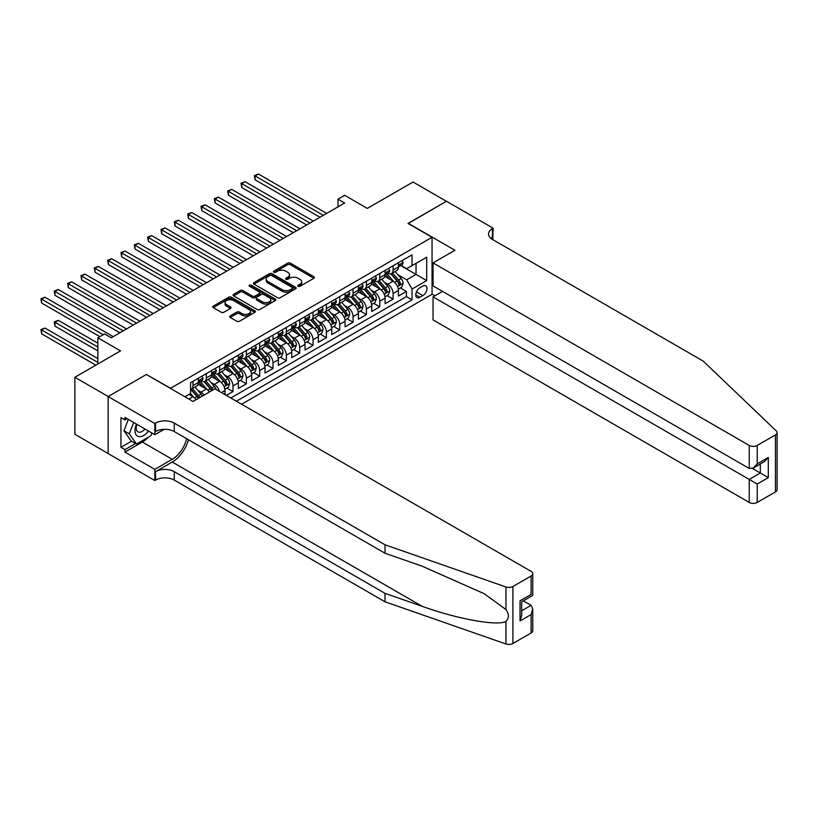 <?xml version="1.0" encoding="UTF-8"?>
<svg xmlns="http://www.w3.org/2000/svg" width="818" height="818" viewBox="0 0 818 818"><rect width="100%" height="100%" fill="white"/><g stroke="black" fill="none" stroke-linecap="round" stroke-linejoin="round"><path stroke-width="1.23" d="M298.151 286.29A1.299 0.746 0 0 0 299.981 286.29L313.897 278.263A1.851 1.074 0 0 0 314.439 277.506A1.851 1.074 0 0 0 313.897 276.75L290.318 263.14A1.851 1.074 0 0 0 287.701 263.14L273.795 271.177A1.299 0.746 0 0 0 273.406 271.699A1.299 0.746 0 0 0 273.795 272.23A1.299 0.746 0 0 0 275.625 272.23L277.425 271.198A5.93 3.425 0 0 1 285.809 271.198L287.772 272.322A5.93 3.425 0 0 1 289.5 274.746A5.93 3.425 0 0 1 287.772 277.169L285.973 278.202A1.299 0.746 0 0 0 285.594 278.733A1.299 0.746 0 0 0 285.973 279.265A1.299 0.746 0 0 0 287.803 279.265L289.603 278.222A5.93 3.425 0 0 1 297.987 278.222L299.95 279.357A5.93 3.425 0 0 1 301.689 281.781A5.93 3.425 0 0 1 299.95 284.194L298.151 285.237A1.299 0.746 0 0 0 297.772 285.768A1.299 0.746 0 0 0 298.151 286.29L298.151 285.237M230.216 315.912A1.851 1.074 0 0 0 229.674 316.668A1.851 1.074 0 0 0 230.216 317.425L236.831 321.239A1.851 1.074 0 0 0 239.449 321.239L254.899 312.323A1.851 1.074 0 0 0 255.441 311.566A1.851 1.074 0 0 0 254.899 310.809L231.33 297.2A1.851 1.074 0 0 0 228.713 297.2L213.263 306.116A1.851 1.074 0 0 0 212.721 306.873A1.851 1.074 0 0 0 213.263 307.629L221.249 312.241A1.851 1.074 0 0 0 223.866 312.241L230.482 308.427A1.851 1.074 0 0 0 231.024 307.67A1.851 1.074 0 0 0 230.482 306.914L226.514 304.623A4.949 2.863 0 0 1 225.062 302.609A4.949 2.863 0 0 1 228.13 299.961A4.949 2.863 0 0 1 233.529 300.584L249.04 309.541A4.949 2.863 0 0 1 250.492 311.566A4.949 2.863 0 0 1 247.435 314.204A4.949 2.863 0 0 1 242.036 313.591L239.449 312.098A1.851 1.074 0 0 0 236.831 312.098L230.216 315.912L230.216 317.425M146.555 374.613L170.573 388.253L432.047 237.281L408.039 223.426L446.393 201.279L413.039 182.025L367.343 208.406L344.664 195.308L337.998 199.163L344.664 203.007L111.207 337.803L104.54 333.949L97.863 337.803L97.863 363.99M146.555 374.388L108.201 396.526L74.857 377.272L120.543 350.891L97.863 337.803M277.558 297.732A1.851 1.074 0 0 0 280.175 297.732L295.625 288.805A1.851 1.074 0 0 0 296.167 288.048A1.851 1.074 0 0 0 295.625 287.292L272.057 273.693A1.851 1.074 0 0 0 269.439 273.693L253.989 282.609A1.851 1.074 0 0 0 253.447 283.365A1.851 1.074 0 0 0 253.989 284.122L277.558 297.732M249.981 286.576A1.299 0.746 0 0 1 251.3 286.76L275.237 300.574L259.817 309.49A1.851 1.074 0 0 1 257.189 309.49L233.621 295.881L233.621 294.368A1.851 1.074 0 0 0 233.079 295.124A1.851 1.074 0 0 0 233.621 295.881M233.621 294.368L240.236 290.543A1.851 1.074 0 0 1 242.854 290.543L252.414 296.065A1.851 1.074 0 0 0 255.032 296.065L259.418 293.529A1.851 1.074 0 0 0 259.96 292.772A1.851 1.074 0 0 0 259.418 292.026L249.47 286.28A1.299 0.746 0 0 1 249.091 285.748A1.299 0.746 0 0 1 249.889 285.053A1.299 0.746 0 0 1 251.3 285.216L275.267 299.051A1.851 1.074 0 0 1 275.809 299.807A1.851 1.074 0 0 1 275.267 300.564L275.267 299.051M108.14 453.489L74.857 434.266L74.857 377.272M226.341 395.411L233.007 391.566L226.934 388.059M224.316 374.767L227.67 376.699A7.546 4.356 60 0 1 233.007 385.943L238.345 382.855L238.345 388.478L246.351 383.857L240.277 380.36M237.66 367.057L241.013 368.99A7.546 4.356 60 0 1 246.351 378.233L251.688 375.155L251.688 380.779L259.684 376.157L253.621 372.65M251.003 359.358L254.357 361.29A7.546 4.356 60 0 1 259.684 370.534L265.022 367.456L265.022 373.08L273.028 368.458L266.954 364.951M264.347 351.658L267.69 353.591A7.546 4.356 60 0 1 273.028 362.834L278.365 359.756L278.365 365.37L286.372 360.748L280.298 357.251M277.68 343.959L281.034 345.891A7.546 4.356 60 0 1 286.372 355.135L291.709 352.047L291.709 357.671L299.715 353.049L293.642 349.542M291.024 336.249L294.378 338.182A7.546 4.356 60 0 1 299.715 347.425L305.042 344.347L305.042 349.971L313.049 345.349L306.985 341.842M304.368 328.55L307.711 330.482A7.546 4.356 60 0 1 313.049 339.726L318.386 336.648L318.386 342.272L326.392 337.65L320.319 334.143M317.711 320.85L321.055 322.783A7.546 4.356 60 0 1 326.392 332.026L331.73 328.938L331.73 334.562L339.736 329.94L333.662 326.443M331.045 313.141L334.398 315.083A7.546 4.356 60 0 1 339.736 324.317L345.073 321.239L345.073 326.863L353.069 322.241L347.006 318.734M344.388 305.441L347.742 307.374A7.546 4.356 60 0 1 353.069 316.617L358.407 313.539L358.407 319.163L366.413 314.541L360.349 311.034M357.732 297.742L361.075 299.674A7.546 4.356 60 0 1 366.413 308.918L371.75 305.84L371.75 311.464L379.756 306.842L373.683 303.335M371.065 290.042L374.419 291.975A7.546 4.356 60 0 1 379.756 301.218L385.094 298.13L385.094 303.754L393.1 299.132L393.1 293.509A7.546 4.356 -120 0 0 387.763 284.265L384.409 282.333M387.026 295.635L393.1 299.132M196.105 399.695A7.546 4.356 -120 0 0 192.987 396.72L188.978 394.409M209.449 391.996A7.546 4.356 -120 0 0 206.33 389.02L198.079 384.255M204.111 395.074A7.546 4.356 60 0 0 200.993 392.098L197.639 390.166M225.001 394.644L225.001 390.564A7.546 4.356 -120 0 0 219.664 381.321L211.412 376.556M219.357 391.382A7.546 4.356 60 0 0 214.326 384.399L210.983 382.466M238.345 382.855A7.546 4.356 -120 0 0 233.007 373.611L224.756 368.857M251.688 375.155A7.546 4.356 -120 0 0 246.351 365.912L238.099 361.147M265.022 367.456A7.546 4.356 -120 0 0 259.684 358.212L251.443 353.448M278.365 359.756A7.546 4.356 -120 0 0 273.028 350.513L264.776 345.748M291.709 352.047A7.546 4.356 -120 0 0 286.372 342.803L278.12 338.038M305.042 344.347A7.546 4.356 -120 0 0 299.715 335.104L291.464 330.339M318.386 336.648A7.546 4.356 -120 0 0 313.049 327.404L304.797 322.64M331.73 328.938A7.546 4.356 -120 0 0 326.392 319.705L318.141 314.94M345.073 321.239A7.546 4.356 -120 0 0 339.736 311.995L331.484 307.231M358.407 313.539A7.546 4.356 -120 0 0 353.069 304.296L344.828 299.531M371.75 305.84A7.546 4.356 -120 0 0 366.413 296.597L358.161 291.832M385.094 298.13A7.546 4.356 -120 0 0 379.756 288.887L371.505 284.132M422.845 286.044L419.91 287.731A5.849 3.374 120 0 0 416.086 292.885A5.849 3.374 120 0 0 416.986 297.578A5.849 3.374 120 0 0 419.91 297.292L422.845 295.595A5.849 3.374 120 0 0 426.669 290.441A5.849 3.374 120 0 0 425.769 285.748A5.849 3.374 120 0 0 422.845 286.044M241.617 404.235L432.047 294.286L432.047 237.281M236.412 401.229L412.037 299.828L412.037 289.04L406.699 279.807L397.752 274.633M184.909 396.761L190.584 393.489L190.584 382.701L412.037 254.848L412.037 265.635L426.71 257.159L426.71 280.574L412.037 289.04M200.921 380.973L200.993 381.014A7.546 4.356 60 0 0 204.766 381.382L210.103 378.305A7.546 4.356 -120 0 0 211.657 374.849L211.657 370.534M214.265 373.264L214.326 373.305A7.546 4.356 60 0 0 218.099 373.683L223.437 370.605A7.546 4.356 -120 0 0 225.001 367.149L225.001 362.834M227.598 365.564L227.67 365.605A7.546 4.356 60 0 0 231.443 365.983L236.78 362.895A7.546 4.356 -120 0 0 238.345 359.439L238.345 355.135M240.942 357.865L241.013 357.906A7.546 4.356 60 0 0 244.786 358.274L250.124 355.196A7.546 4.356 -120 0 0 251.688 351.74L251.688 347.425M254.286 350.165L254.357 350.196A7.546 4.356 60 0 0 258.13 350.574L263.457 347.497A7.546 4.356 -120 0 0 265.022 344.041L265.022 339.726M267.619 342.456L267.69 342.497A7.546 4.356 60 0 0 271.464 342.875L276.801 339.787A7.546 4.356 -120 0 0 278.365 336.341L278.365 332.026M280.963 334.756L281.034 334.797A7.546 4.356 60 0 0 284.807 335.165L290.145 332.088A7.546 4.356 -120 0 0 291.709 328.631L291.709 324.317M294.306 327.057L294.378 327.098A7.546 4.356 60 0 0 298.151 327.466L303.488 324.388A7.546 4.356 -120 0 0 305.042 320.932L305.042 316.617M307.65 319.347L307.711 319.388A7.546 4.356 60 0 0 311.484 319.766L316.822 316.689A7.546 4.356 -120 0 0 318.386 313.233L318.386 308.918M320.983 311.648L321.055 311.689A7.546 4.356 60 0 0 324.828 312.067L330.165 308.979A7.546 4.356 -120 0 0 331.73 305.523L331.73 301.218M334.327 303.948L334.398 303.989A7.546 4.356 60 0 0 338.171 304.357L343.509 301.28A7.546 4.356 -120 0 0 345.073 297.824L345.073 293.509M347.67 296.249L347.742 296.29A7.546 4.356 60 0 0 351.515 296.658L356.842 293.58A7.546 4.356 -120 0 0 358.407 290.124L358.407 285.809M361.004 288.539L361.075 288.58A7.546 4.356 60 0 0 364.848 288.959L370.186 285.881A7.546 4.356 -120 0 0 371.75 282.425L371.75 278.11M374.347 280.84L374.419 280.881A7.546 4.356 60 0 0 378.192 281.259L383.53 278.171A7.546 4.356 -120 0 0 385.094 274.715L385.094 270.41M230.809 397.998L406.434 296.597L406.434 291.433L398.427 296.055L398.427 290.431A7.546 4.356 -120 0 0 393.1 281.188L384.849 276.423M387.691 273.14L387.763 273.181A7.546 4.356 -120 0 0 391.536 273.549A7.546 4.356 -120 0 0 393.1 270.093L393.1 265.789M391.536 273.549L396.873 270.472A7.546 4.356 -120 0 0 398.427 267.016L398.427 262.701M192.987 381.321L192.987 385.626A7.546 4.356 60 0 1 191.422 389.082A7.546 4.356 60 0 1 190.584 389.388M191.422 389.082L196.76 386.004A7.546 4.356 -120 0 0 198.324 382.548L198.324 378.233M206.33 373.611L206.33 377.926A7.546 4.356 60 0 1 204.766 381.382M219.664 365.912L219.664 370.227A7.546 4.356 60 0 1 218.099 373.683M233.007 358.212L233.007 362.527A7.546 4.356 60 0 1 231.443 365.983M246.351 350.513L246.351 354.818A7.546 4.356 60 0 1 244.786 358.274M259.684 342.803L259.684 347.118A7.546 4.356 60 0 1 258.13 350.574M273.028 335.104L273.028 339.419A7.546 4.356 60 0 1 271.464 342.875M286.372 327.404L286.372 331.719A7.546 4.356 60 0 1 284.807 335.165M299.715 319.695L299.715 324.01A7.546 4.356 60 0 1 298.151 327.466M313.049 311.995L313.049 316.31A7.546 4.356 60 0 1 311.484 319.766M326.392 304.296L326.392 308.611A7.546 4.356 60 0 1 324.828 312.067M339.736 296.597L339.736 300.901A7.546 4.356 60 0 1 338.171 304.357M353.069 288.887L353.069 293.202A7.546 4.356 60 0 1 351.515 296.658M366.413 281.188L366.413 285.502A7.546 4.356 60 0 1 364.848 288.959M379.756 273.488L379.756 277.803A7.546 4.356 60 0 1 378.192 281.259M379.756 301.218L379.756 306.842M366.413 308.918L366.413 314.541M353.069 316.617L353.069 322.241M339.736 324.317L339.736 329.94M326.392 332.026L326.392 337.65M313.049 339.726L313.049 345.349M299.715 347.425L299.715 353.049M286.372 355.135L286.372 360.748M273.028 362.834L273.028 368.458M259.684 370.534L259.684 376.157M246.351 378.233L246.351 383.857M233.007 385.943L233.007 391.566M406.699 279.807L416.045 274.408L416.045 263.324L426.71 257.159M400.759 265.594L426.71 280.574M401.035 265.441L406.699 268.713L412.037 265.635M337.998 199.163L337.998 206.862M400.37 287.926L406.434 291.433M406.434 296.597L412.037 299.828M298.662 286.474L299.95 285.738A5.93 3.425 0 0 0 301.689 283.314L301.689 281.781M289.5 274.746L289.5 276.29A5.93 3.425 0 0 1 287.772 278.703L286.484 279.449M313.867 278.273L290.318 264.684A1.851 1.074 0 0 0 287.701 264.684L274.306 272.414M295.625 287.292L295.625 288.805L272.057 275.226A1.851 1.074 0 0 0 269.439 275.226L254.009 284.132M292.353 288.58A1.299 0.746 0 0 0 292.732 288.048A1.299 0.746 0 0 0 292.353 287.527L271.668 275.574A1.299 0.746 0 0 0 269.828 275.574L267.936 276.678A5.93 3.425 0 0 0 266.198 279.091A5.93 3.425 0 0 0 267.936 281.515L282.077 289.674A5.93 3.425 0 0 0 290.451 289.674L292.353 288.58L292.353 290.124A1.299 0.746 0 0 0 292.732 289.592L292.732 288.048M266.198 279.091L266.198 280.635A5.93 3.425 0 0 0 267.936 283.048L267.936 281.515M292.353 290.124L290.451 291.218A5.93 3.425 0 0 1 282.077 291.218L267.936 283.048M233.651 295.891L240.236 292.087L240.236 290.543M259.96 292.772L259.96 294.316A1.851 1.074 0 0 1 259.418 295.073L255.032 297.609A1.851 1.074 0 0 1 252.414 297.609L242.854 292.087A1.851 1.074 0 0 0 240.236 292.087M262.333 301.791A4.949 2.863 0 0 0 267.731 302.415A4.949 2.863 0 0 0 270.789 299.766A4.949 2.863 0 0 0 269.337 297.752L263.877 294.592A1.851 1.074 0 0 0 261.249 294.592L256.862 297.128A1.851 1.074 0 0 0 256.32 297.885A1.851 1.074 0 0 0 256.862 298.631L262.333 301.791L262.333 303.335A4.949 2.863 0 0 0 267.731 303.948A4.949 2.863 0 0 0 270.789 301.31L270.789 299.766M256.32 297.885L256.32 299.419A1.851 1.074 0 0 0 256.862 300.175L256.862 298.631M262.333 303.335L256.862 300.175M250.492 311.566L250.492 313.11A4.949 2.863 0 0 1 247.435 315.748A4.949 2.863 0 0 1 242.036 315.124L239.449 313.631A1.851 1.074 0 0 0 236.831 313.631L230.247 317.435M225.062 302.609L225.062 304.143A4.949 2.863 0 0 0 226.514 306.167L226.514 304.623M230.482 306.914L230.482 308.427L226.514 306.167M254.879 312.333L231.33 298.744A1.851 1.074 0 0 0 228.713 298.744L213.283 307.65M398.325 289.112L401.771 287.118L403.1 283.263A5 2.883 -120 0 0 401.157 278.57L395.063 271.515M393.836 281.678L386.873 273.611M389.869 279.327L385.83 274.644A11.984 6.912 -120 0 0 385.462 274.234M255.083 210.594L293.304 232.67L228.406 195.195L228.406 191.34L231.739 189.418L299.981 228.815M390.851 273.825L397.016 280.963A5 2.883 60 0 1 398.806 284.408C399.552 285.41 400.084 285.104 400.401 283.478A5 2.883 -120 0 0 398.622 280.042L392.528 272.977M391.219 273.703L397.845 281.382A2.546 1.472 60 0 1 398.478 282.374L400.401 283.478M398.806 284.408L399.164 285.001M401.965 260.666L403.1 262.629A5 2.883 60 0 1 402.067 264.838L399.532 266.3A5 2.883 -120 0 0 400.401 265.155L400.299 264.705M323.325 215.338L255.083 175.942L258.416 174.009L326.658 213.406M398.601 266.535L398.622 266.535A5 2.883 -120 0 0 399.532 266.3M399.757 264.776L400.401 265.155L398.806 266.075A5 2.883 60 0 1 398.427 266.791M319.991 217.261L255.083 179.786L255.083 175.942L254.357 175.512L258.416 174.009M255.083 179.786L254.357 175.512M136.473 424.102A12.26 7.076 120 0 0 139.357 436.669A12.26 7.076 120 0 0 148.508 431.045M136.892 424.337A8.395 4.847 120 0 0 137.915 431.853A8.395 4.847 120 0 0 139.142 432.231A8.395 4.847 120 0 0 144.929 428.98M151.944 433.029L150.89 435.738L136.494 444.051L131.156 440.974L123.947 430.728L128.344 419.399M136.494 444.051L129.285 433.806L133.682 422.487M123.947 430.728L129.285 433.806M442.528 291.392L433.049 296.862L433.049 319.889L749.227 502.436L749.227 479.409L760.3 473.009L760.3 463.99M433.049 296.862L757.233 484.031L757.233 502.436L775.444 491.925L775.444 434.92A5.665 3.272 0 0 0 777.1 432.61A5.665 3.272 0 0 0 776.282 430.922L703.204 361.096L492.416 239.408A13.211 7.628 180 0 1 488.55 234.009A13.211 7.628 180 0 1 492.416 228.621L493.152 228.202L446.454 201.238L408.233 223.539M408.233 223.304L454.931 250.267L433.049 262.895L749.227 445.442A5.665 3.272 0 0 0 757.233 445.442L775.444 434.92M493.152 228.202L492.753 239.592M432.047 294.051L434.982 295.748M433.049 262.895L433.049 285.922L749.227 468.469L749.227 445.442M777.1 432.61L777.1 489.614A5.665 3.272 180 0 1 775.444 491.925M757.233 502.436A5.665 3.272 180 0 1 749.227 502.436M490.749 238.232A13.211 7.628 180 0 1 492.416 237.056L492.416 228.621M752.427 468.469L768.306 477.63L757.233 484.031M757.233 445.442L757.233 463.847L753.225 468.07L749.227 468.469M757.233 463.847L768.306 457.456L764.298 461.679L753.225 468.07M531.107 632.989L531.107 614.584L532.763 609.001L532.763 630.678A5.665 3.272 180 0 1 531.107 632.989L512.896 643.5A5.665 3.272 180 0 1 505.964 643.991L385.022 601.792L385.022 593.357L174.244 471.669A13.211 7.628 -0 0 0 155.563 471.669L172.24 462.037A24.571 14.192 120 0 0 188.477 439.757M385.022 593.357L422.108 606.302C457.559 619.073 497.15 626.23 505.964 621.445C509.174 618.163 509.174 614.185 505.964 609.533L484.205 593.715L422.108 566.168L385.022 553.234L174.244 431.536A13.211 7.628 -0 0 0 155.563 431.536L155.563 423.1L154.827 423.53L108.14 396.566L146.361 374.501L193.048 401.454L214.929 388.826L531.107 571.373A5.665 3.272 -0 0 1 532.763 573.684A5.665 3.272 -0 0 1 531.107 575.995L512.896 586.506L512.896 643.5M385.022 601.792L174.244 480.094A13.211 7.628 -0 0 0 155.563 480.094L154.827 480.524L108.14 453.561L108.14 396.566M385.022 553.234L385.022 544.798L174.244 423.1A13.211 7.628 -0 0 0 155.563 423.1M505.964 609.533L505.964 586.987L385.022 544.798M148.242 437.272A21.227 12.25 -60 0 1 142.352 442.047L124.95 452.098L124.95 449.634L135.553 443.509M127.076 418.673L124.95 419.91L120.941 417.599L120.941 447.323L124.95 449.634M124.95 419.91L124.95 417.446L154.827 434.695L154.827 423.53M154.827 480.524L154.827 469.358L172.24 459.307A21.227 12.25 120 0 0 186.606 438.673M124.95 452.098L154.827 469.358M523.295 600.821L531.107 605.34L532.763 609.001M164.142 429.317L154.827 434.695M505.964 586.987A5.665 3.272 -0 0 0 512.896 586.506M120.941 447.323L131.555 441.199M531.107 614.584L520.033 620.974L521.69 615.392L521.69 601.751L532.763 595.361L532.763 573.684M520.033 620.974L520.033 600.79C522.191 602.038 522.191 602.038 520.033 600.79L531.107 594.4C533.264 595.647 533.264 595.647 531.107 594.4L531.107 575.995M384.981 296.811L388.427 294.817L389.757 290.973A5 2.883 -120 0 0 387.814 286.28L381.72 279.214M380.493 289.378L373.529 281.31M376.536 287.026L372.487 282.353A11.984 6.912 -120 0 0 372.118 281.934M241.75 218.304L279.971 240.369L215.062 202.895L215.062 199.04L218.396 197.118L286.637 236.514M377.517 281.525L383.673 288.662A5 2.883 60 0 1 385.462 292.108C386.208 293.11 386.74 292.803 387.057 291.188A5 2.883 -120 0 0 385.278 287.742L379.184 280.686M377.875 281.412L384.501 289.081A2.546 1.472 60 0 1 385.145 290.073L387.057 291.188M385.462 292.108L385.82 292.701M371.638 304.511L375.084 302.527L376.423 298.672A5 2.883 -120 0 0 374.47 293.979L368.376 286.924M367.159 297.077L360.186 289.02M363.192 294.736L359.153 290.053A11.984 6.912 -120 0 0 358.775 289.633M228.406 226.003L266.627 248.069L201.719 210.594L201.719 206.749L205.062 204.817L273.294 244.214M364.174 289.224L370.339 296.361A5 2.883 60 0 1 372.118 299.807C372.875 300.82 373.407 300.503 373.724 298.887A5 2.883 -120 0 0 371.934 295.441L365.84 288.386M364.531 289.112L371.157 296.781A2.546 1.472 60 0 1 371.801 297.783L373.724 298.887M372.118 299.807L372.487 300.4M358.294 312.22L361.75 310.226L363.08 306.372A5 2.883 -120 0 0 361.137 301.678L355.032 294.623M353.816 304.787L346.852 296.719M349.848 302.435L345.809 297.752A11.984 6.912 -120 0 0 345.431 297.333M215.062 233.703L253.283 255.768L188.385 218.304L188.385 214.449L191.719 212.527L259.95 251.924M350.83 296.934L356.996 304.071A5 2.883 60 0 1 358.775 307.517C359.531 308.519 360.063 308.212 360.38 306.586A5 2.883 -120 0 0 358.601 303.141L352.497 296.085M351.198 296.811L357.814 304.48A2.546 1.472 60 0 1 358.458 305.482L360.38 306.586M358.775 307.517L359.143 308.11M344.961 319.92L348.407 317.926L349.736 314.081A5 2.883 -120 0 0 347.793 309.378L341.699 302.323M340.472 312.486L333.509 304.419M336.515 310.134L332.466 305.451A11.984 6.912 -120 0 0 332.098 305.042M201.719 241.412L239.94 263.478L175.042 226.003L175.042 222.148L178.375 220.226L246.617 259.623M337.486 304.633L343.652 311.77A5 2.883 60 0 1 345.441 315.216C346.188 316.218 346.72 315.912 347.036 314.286A5 2.883 -120 0 0 345.257 310.85L339.163 303.785M337.854 304.511L344.48 312.19A2.546 1.472 60 0 1 345.114 313.182L347.036 314.286M345.441 315.216L345.799 315.809M388.632 268.365L389.757 270.329A5 2.883 60 0 1 388.724 272.537L386.188 273.999A5 2.883 -120 0 0 387.057 272.854L386.955 272.404M309.981 223.038L241.75 183.641L245.083 181.719L313.314 221.116M385.258 274.234L385.278 274.234A5 2.883 -120 0 0 386.188 273.999M386.413 272.476L387.057 272.854L385.462 273.774A5 2.883 60 0 1 385.094 274.49M306.648 224.96L241.75 187.496L241.75 183.641L241.013 183.212L245.083 181.719M241.75 187.496L241.013 183.212M375.288 276.065L376.423 278.028A5 2.883 60 0 1 375.38 280.247L372.855 281.709A5 2.883 -120 0 0 373.724 280.554L373.611 280.114M296.637 230.737L227.67 190.921L231.739 189.418M371.914 281.944L371.934 281.944A5 2.883 -120 0 0 372.855 281.709M373.08 280.185L373.724 280.554L372.118 281.474A5 2.883 60 0 1 371.75 282.19M228.406 195.195L227.67 190.921M361.945 283.764L363.08 285.738A5 2.883 60 0 1 362.047 287.946L359.511 289.408A5 2.883 -120 0 0 360.38 288.253L360.278 287.813M283.304 238.437L214.326 198.621L218.396 197.118M358.581 289.644L358.601 289.644A5 2.883 -120 0 0 359.511 289.408M359.736 287.885L360.38 288.253L358.775 289.183A5 2.883 60 0 1 358.407 289.889M215.062 202.895L214.326 198.621M348.601 291.474L349.736 293.437A5 2.883 60 0 1 348.703 295.646L346.167 297.108A5 2.883 -120 0 0 347.036 295.963L346.934 295.513M269.96 246.146L200.993 206.32L205.062 204.817M345.237 297.343L345.257 297.343A5 2.883 -120 0 0 346.167 297.108M346.392 295.584L347.036 295.963L345.441 296.883A5 2.883 60 0 1 345.073 297.599M201.719 210.594L200.993 206.32M331.617 327.619L335.063 325.636L336.392 321.781A5 2.883 -120 0 0 334.45 317.087L328.355 310.032M327.139 320.186L320.165 312.118M323.171 317.844L319.122 313.161A11.984 6.912 -120 0 0 318.754 312.742M188.385 249.112L226.606 271.177L161.698 233.703L161.698 229.858L165.031 227.925L233.273 267.322M324.153 312.333L330.319 319.47A5 2.883 60 0 1 332.098 322.916C332.844 323.918 333.386 323.611 333.703 321.995A5 2.883 -120 0 0 331.914 318.55L325.82 311.494M324.511 312.22L331.137 319.889A2.546 1.472 60 0 1 331.781 320.881L333.703 321.995M332.098 322.916L332.466 323.509M335.268 299.173L336.392 301.136A5 2.883 60 0 1 335.36 303.345L332.824 304.817A5 2.883 -120 0 0 333.703 303.662L333.591 303.222M256.617 253.846L187.649 214.03L191.719 212.527M331.893 305.042L331.914 305.042A5 2.883 -120 0 0 332.824 304.817M333.049 303.284L333.703 303.662L332.098 304.582A5 2.883 60 0 1 331.73 305.298M188.385 218.304L187.649 214.03M318.274 335.319L321.719 333.335L323.059 329.48A5 2.883 -120 0 0 321.106 324.787L315.012 317.732M313.795 327.885L306.822 319.828M309.828 325.544L305.789 320.861A11.984 6.912 -120 0 0 305.411 320.441M175.042 256.811L213.263 278.877L148.365 241.402L148.365 237.557L151.698 235.625L219.93 275.022M310.809 320.032L316.975 327.18A5 2.883 60 0 1 318.754 330.615C319.511 331.627 320.042 331.321 320.359 329.695A5 2.883 -120 0 0 318.57 326.249L312.476 319.194M311.167 319.92L317.793 327.589A2.546 1.472 60 0 1 318.437 328.591L320.359 329.695M318.754 330.615L319.122 331.208M321.924 306.873L323.059 308.836A5 2.883 60 0 1 322.026 311.055L319.49 312.517A5 2.883 -120 0 0 320.359 311.361L320.247 310.922M243.283 261.545L174.306 221.729L178.375 220.226M318.55 312.752L318.57 312.752A5 2.883 -120 0 0 319.49 312.517M319.715 310.993L320.359 311.361L318.754 312.292A5 2.883 60 0 1 318.386 312.997M175.042 226.003L174.306 221.729M304.93 343.028L308.386 341.034L309.715 337.18A5 2.883 -120 0 0 307.772 332.486L301.678 325.431M300.451 335.595L293.488 327.527M296.484 333.243L292.445 328.56A11.984 6.912 -120 0 0 292.077 328.141M161.698 264.511L199.919 286.576L135.021 249.112L135.021 245.257L138.354 243.335L206.596 282.731M297.466 327.742L303.631 334.879A5 2.883 60 0 1 305.421 338.325C306.167 339.327 306.699 339.02 307.016 337.394A5 2.883 -120 0 0 305.237 333.949L299.143 326.893M297.834 327.619L304.46 335.288A2.546 1.472 60 0 1 305.094 336.29L307.016 337.394M305.421 338.325L305.779 338.918M308.58 314.582L309.715 316.546A5 2.883 60 0 1 308.683 318.754L306.147 320.216A5 2.883 -120 0 0 307.016 319.061L306.914 318.621M229.94 269.255L160.962 229.429L165.031 227.925M305.216 320.451L305.237 320.451A5 2.883 -120 0 0 306.147 320.216M306.372 318.693L307.016 319.061L305.421 319.991A5 2.883 60 0 1 305.042 320.697M161.698 233.703L160.962 229.429M291.597 350.728L295.042 348.734L296.372 344.889A5 2.883 -120 0 0 294.429 340.196L288.335 333.13M287.108 343.294L280.145 335.227M283.151 340.942L279.102 336.27A11.984 6.912 -120 0 0 278.733 335.85M148.365 272.22L186.576 294.286M284.122 335.441L290.288 342.578A5 2.883 60 0 1 292.077 346.024C292.824 347.026 293.355 346.72 293.672 345.104A5 2.883 -120 0 0 291.893 341.658L285.799 334.603M284.49 335.329L291.116 342.998A2.546 1.472 60 0 1 291.76 343.989L293.672 345.104M292.077 346.024L292.435 346.617M295.237 322.282L296.372 324.245A5 2.883 60 0 1 295.339 326.454L292.803 327.916A5 2.883 -120 0 0 293.672 326.771L293.57 326.321M216.596 276.954L147.629 237.128L151.698 235.625M291.873 328.151L291.893 328.151A5 2.883 -120 0 0 292.803 327.916M293.028 326.392L293.672 326.771L292.077 327.691A5 2.883 60 0 1 291.709 328.407M148.365 241.402L147.629 237.128M278.253 358.427L281.699 356.444L283.038 352.589A5 2.883 -120 0 0 281.085 347.895L274.991 340.84M273.774 350.994L266.801 342.926M269.807 348.652L265.758 343.969A11.984 6.912 -120 0 0 265.39 343.55M135.021 279.92L173.242 301.985L108.334 264.511L108.334 260.666L111.677 258.733L179.909 298.13M270.789 343.141L276.954 350.278A5 2.883 60 0 1 278.733 353.724C279.49 354.736 280.022 354.419 280.339 352.803A5 2.883 -120 0 0 278.549 349.358L272.455 342.302M271.147 343.028L277.772 350.697A2.546 1.472 60 0 1 278.417 351.689L280.339 352.803M278.733 353.724L279.102 354.317M281.903 329.981L283.038 331.944A5 2.883 60 0 1 281.995 334.153L279.459 335.625A5 2.883 -120 0 0 280.339 334.47L280.226 334.03M203.253 284.654L134.285 244.838L138.354 243.335M278.529 335.861L278.549 335.861A5 2.883 -120 0 0 279.459 335.625M279.684 334.102L280.339 334.47L278.733 335.39A5 2.883 60 0 1 278.365 336.106M135.021 249.112L134.285 244.838M264.909 366.137L268.355 364.143L269.695 360.288A5 2.883 -120 0 0 267.742 355.595L261.648 348.54M260.431 358.703L253.468 350.636M256.463 356.351L252.425 351.668A11.984 6.912 -120 0 0 252.046 351.249M121.677 287.619L159.899 309.685L95 272.22L95 268.365L98.334 266.443L166.565 305.84M257.445 350.85L263.611 357.987A5 2.883 60 0 1 265.39 361.423C266.147 362.435 266.678 362.129 266.995 360.503A5 2.883 -120 0 0 265.216 357.057L259.112 350.002M257.813 350.728L264.429 358.396A2.546 1.472 60 0 1 265.073 359.399L266.995 360.503M265.39 361.423L265.758 362.016M268.56 337.681L269.695 339.644A5 2.883 60 0 1 268.662 341.863L266.126 343.325A5 2.883 -120 0 0 266.995 342.169L266.893 341.73M189.919 292.353L121.677 252.956L125.011 251.034L193.252 290.431M265.196 343.56L265.216 343.56A5 2.883 -120 0 0 266.126 343.325M266.351 341.801L266.995 342.169L265.39 343.1A5 2.883 60 0 1 265.022 343.805M186.586 294.286L121.677 256.811L121.677 252.956L120.941 252.537L125.011 251.034M121.677 256.811L120.941 252.537M251.576 373.836L255.022 371.842L256.351 367.988A5 2.883 -120 0 0 254.408 363.294L248.314 356.239M247.087 366.403L240.124 358.335M243.12 364.051L239.081 359.368A11.984 6.912 -120 0 0 238.713 358.959M108.334 295.318L146.555 317.394L81.657 279.92L81.657 276.065L84.99 274.142L153.232 313.539M244.101 358.55L250.267 365.687A5 2.883 60 0 1 252.056 369.133C252.803 370.135 253.335 369.828 253.652 368.202A5 2.883 -120 0 0 251.872 364.767L245.778 357.701M244.47 358.427L251.095 366.106A2.546 1.472 60 0 1 251.729 367.098L253.652 368.202M252.056 369.133L252.414 369.726M255.216 345.39L256.351 347.353A5 2.883 60 0 1 255.318 349.562L252.782 351.024A5 2.883 -120 0 0 253.652 349.879L253.549 349.429M176.576 300.063L107.608 260.236L111.677 258.733M251.852 351.259L251.872 351.259A5 2.883 -120 0 0 252.782 351.024M253.007 349.501L253.652 349.879L252.056 350.799A5 2.883 60 0 1 251.688 351.515M108.334 264.511L107.608 260.236M238.232 381.536L241.678 379.542L243.007 375.697A5 2.883 -120 0 0 241.065 371.004L234.971 363.938M233.743 374.102L226.78 366.035M229.786 371.75L225.737 367.077A11.984 6.912 -120 0 0 225.369 366.658M95 303.028L133.222 325.094L68.313 287.619L68.313 283.764L71.647 281.842L139.888 321.239M230.768 366.249L236.934 373.386A5 2.883 60 0 1 238.713 376.832C239.459 377.834 240.001 377.527 240.308 375.912A5 2.883 -120 0 0 238.529 372.466L232.435 365.411M231.126 366.137L237.752 373.806A2.546 1.472 60 0 1 238.396 374.797L240.308 375.912M238.713 376.832L239.071 377.425M241.883 353.09L243.007 355.053A5 2.883 60 0 1 241.975 357.261L239.439 358.724A5 2.883 -120 0 0 240.308 357.578L240.206 357.129M163.232 307.762L94.264 267.936L98.334 266.443M238.508 358.959L238.529 358.959A5 2.883 -120 0 0 239.439 358.724M239.664 357.2L240.308 357.578L238.713 358.499A5 2.883 60 0 1 238.345 359.214M95 272.22L94.264 267.936M224.889 389.235L228.334 387.251L229.674 383.397A5 2.883 -120 0 0 227.721 378.703L221.627 371.648M220.41 381.801L213.437 373.744M216.443 379.46L212.404 374.777A11.984 6.912 -120 0 0 212.026 374.358M81.657 310.728L119.878 332.793L54.97 295.318L54.97 291.474L58.313 289.541L126.545 328.938M217.424 373.949L223.59 381.086A5 2.883 60 0 1 225.369 384.532C226.126 385.544 226.658 385.227 226.975 383.611A5 2.883 -120 0 0 225.185 380.166L219.091 373.11M217.782 373.836L224.408 381.505A2.546 1.472 60 0 1 225.052 382.507L226.975 383.611M225.369 384.532L225.737 385.125M228.539 360.789L229.674 362.752A5 2.883 60 0 1 228.641 364.971L226.105 366.433A5 2.883 -120 0 0 226.975 365.278L226.862 364.838M149.898 315.462L80.921 275.646L84.99 274.142M225.165 366.668L225.185 366.668A5 2.883 -120 0 0 226.105 366.433M226.33 364.91L226.975 365.278L225.369 366.198A5 2.883 60 0 1 225.001 366.914M81.657 279.92L80.921 275.646M216.064 389.48A5 2.883 -120 0 0 214.388 386.403L208.283 379.347M207.066 389.511L200.103 381.444M203.099 387.159L199.06 382.476A11.984 6.912 -120 0 0 198.692 382.057M68.313 318.427L99.868 336.648L41.636 303.028L41.636 299.173L44.97 297.251L113.211 336.648M213.13 389.869A5 2.883 -120 0 0 211.852 387.865L205.758 380.81M204.449 381.536L211.075 389.204A2.546 1.472 60 0 1 211.709 390.206L212.128 390.442M204.081 381.658L210.246 388.795A5 2.883 60 0 1 211.525 390.789M215.195 368.489L216.33 370.462A5 2.883 60 0 1 215.298 372.671L212.762 374.133A5 2.883 -120 0 0 213.631 372.977L213.529 372.538M136.555 323.161L67.577 283.345L71.647 281.842M211.831 374.368L211.852 374.368A5 2.883 -120 0 0 212.762 374.133M212.987 372.609L213.631 372.977L212.026 373.908A5 2.883 60 0 1 211.657 374.613M68.313 287.619L67.577 283.345M202.322 396.106A5 2.883 -120 0 0 201.044 394.102L194.95 387.047M193.723 397.211L190.533 393.519M189.766 394.859L189.244 394.266M97.863 343.192L58.313 320.359L54.97 322.282L54.97 326.137L97.863 350.891M199.786 397.568A5 2.883 -120 0 0 198.508 395.575L192.414 388.509M191.105 389.235L197.731 396.914A2.546 1.472 60 0 1 198.375 397.906L198.784 398.151M190.737 389.358L196.903 396.495A5 2.883 60 0 1 198.191 398.489M54.97 326.137L54.244 321.852L97.863 347.047M54.244 321.852L58.313 320.359M201.852 376.198L202.987 378.161A5 2.883 60 0 1 201.954 380.37L199.418 381.832A5 2.883 -120 0 0 200.287 380.687L200.185 380.237M123.211 330.871L54.244 291.044L58.313 289.541M198.488 382.067L198.508 382.067A5 2.883 -120 0 0 199.418 381.832M199.643 380.309L200.287 380.687L198.692 381.607A5 2.883 60 0 1 198.324 382.323M54.97 295.318L54.244 291.044M97.863 358.601L44.97 328.059L41.636 329.981L41.636 333.836L95.859 365.145M41.636 333.836L40.9 329.562L97.863 362.446M40.9 329.562L44.97 328.059M103.201 334.715L40.9 298.754L44.97 297.251M41.636 303.028L40.9 298.754M188.917 399.072L192.987 396.72M200.993 392.098L206.33 389.02M214.326 384.399L219.664 381.321M227.67 376.699L233.007 373.611M241.013 368.99L246.351 365.912M254.357 361.29L259.684 358.212M267.69 353.591L273.028 350.513M281.034 345.891L286.372 342.803M294.378 338.182L299.715 335.104M307.711 330.482L313.049 327.404M321.055 322.783L326.392 319.705M334.398 315.083L339.736 311.995M347.742 307.374L353.069 304.296M361.075 299.674L366.413 296.597M374.419 291.975L379.756 288.887M387.763 284.265L393.1 281.188M393.1 270.093L398.427 267.016M192.987 385.626L198.324 382.548M206.33 377.926L211.657 374.849M219.664 370.227L225.001 367.149M233.007 362.527L238.345 359.439M246.351 354.818L251.688 351.74M259.684 347.118L265.022 344.041M273.028 339.419L278.365 336.341M286.372 331.719L291.709 328.631M299.715 324.01L305.042 320.932M313.049 316.31L318.386 313.233M326.392 308.611L331.73 305.523M339.736 300.901L345.073 297.824M353.069 293.202L358.407 290.124M366.413 285.502L371.75 282.425M379.756 277.803L385.094 274.715M393.1 293.509L398.427 290.431M221.463 392.599L225.001 390.564M416.444 291.903L422.845 295.595M415.779 294.899L419.91 297.292M299.95 285.738L299.95 284.194M285.973 279.265L285.973 278.202M287.772 278.703L287.772 277.169M273.795 272.23L273.795 271.177M287.701 264.684L287.701 263.14M290.318 264.684L290.318 263.14M313.897 278.263L313.897 276.75M253.989 284.122L253.989 282.609M269.439 275.226L269.439 273.693M272.057 275.226L272.057 273.693M282.077 291.218L282.077 289.674M290.451 291.218L290.451 289.674M242.854 292.087L242.854 290.543M252.414 297.609L252.414 296.065M255.032 297.609L255.032 296.065M259.418 295.073L259.418 293.529M251.3 286.76L251.3 285.216M236.831 313.631L236.831 312.098M239.449 313.631L239.449 312.098M242.036 315.124L242.036 313.591M213.263 307.629L213.263 306.116M228.713 298.744L228.713 297.2M231.33 298.744L231.33 297.2M254.899 312.323L254.899 310.809M397.558 286.545L403.069 283.365M398.622 280.042L401.157 278.57M394.634 282.343L397.016 280.963M403.069 262.568L398.427 265.247M768.306 457.456L768.306 477.63M422.108 606.302L172.24 462.037M174.244 431.536L174.244 423.1M174.244 471.669L174.244 480.094M505.964 643.991L505.964 621.445M155.563 471.669L155.563 480.094M142.352 442.047L172.24 459.307M521.69 610.77L531.107 605.34M384.215 294.245L389.726 291.065M385.278 287.742L387.814 286.28M381.29 290.042L383.673 288.662M370.881 301.954L376.382 298.764M371.934 295.441L374.47 293.979M367.957 297.742L370.339 296.361M357.538 309.654L363.049 306.474M358.601 303.141L361.137 301.678M354.613 305.441L356.996 304.071M344.194 317.353L349.705 314.173M345.257 310.85L347.793 309.378M341.27 313.151L343.652 311.77M389.726 270.267L385.094 272.946M376.382 277.977L371.75 280.646M363.049 285.676L358.407 288.355M349.705 293.376L345.073 296.055M330.85 325.053L336.362 321.873M331.914 318.55L334.45 317.087M327.926 320.85L330.319 319.47M336.362 301.075L331.73 303.754M317.517 332.762L323.028 329.582M318.57 326.249L321.106 324.787M314.593 328.55L316.975 327.18M323.028 308.785L318.386 311.454M304.173 340.462L309.685 337.282M305.237 333.949L307.772 332.486M301.249 336.249L303.631 334.879M309.685 316.484L305.042 319.163M290.83 348.161L296.341 344.981M291.893 341.658L294.429 340.196M287.905 343.959L290.288 342.578M296.341 324.184L291.709 326.863M277.486 355.871L282.997 352.681M278.549 349.358L281.085 347.895M274.572 351.658L276.954 350.278M282.997 331.893L278.365 334.562M264.153 363.57L269.664 360.39M265.216 357.057L267.742 355.595M261.228 359.358L263.611 357.987M269.664 339.593L265.022 342.272M250.809 371.27L256.32 368.09M251.872 364.767L254.408 363.294M247.885 367.067L250.267 365.687M256.32 347.292L251.688 349.971M237.465 378.969L242.977 375.789M238.529 372.466L241.065 371.004M234.541 374.767L236.934 373.386M242.977 354.992L238.345 357.671M224.132 386.679L229.643 383.489M225.185 380.166L227.721 378.703M221.208 382.466L223.59 381.086M229.643 362.701L225.001 365.37M211.852 387.865L214.388 386.403M207.864 390.166L210.246 388.795M216.3 370.401L211.657 373.08M198.508 395.575L201.044 394.102M194.52 397.875L196.903 396.495M202.956 378.1L198.324 380.779"/></g></svg>
